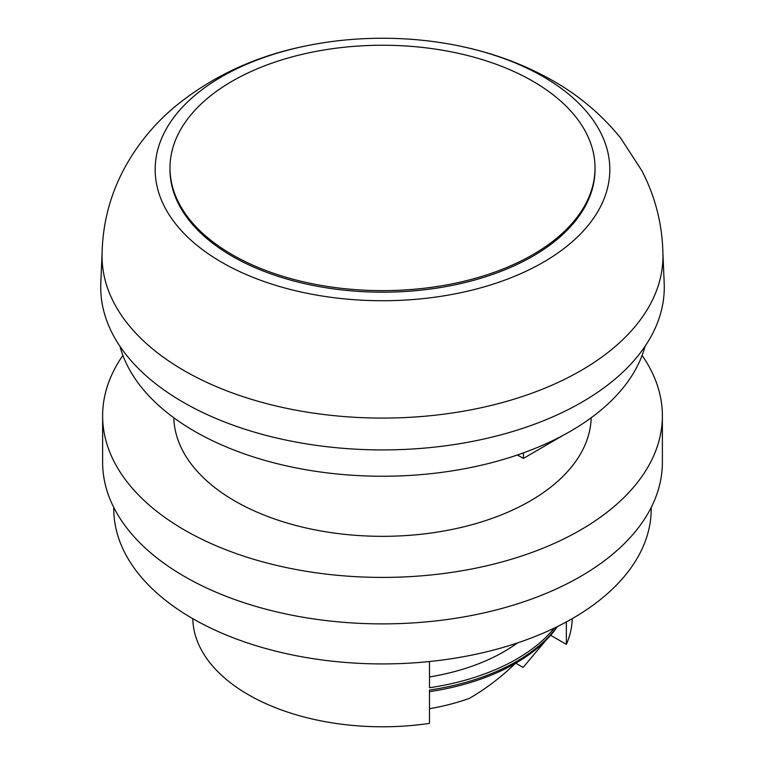 <?xml version="1.0" encoding="UTF-8"?>
<svg xmlns="http://www.w3.org/2000/svg" width="765" height="765" viewBox="0 0 765 765"><rect width="100%" height="100%" fill="white"/><g stroke="black" fill="none" stroke-linecap="round" stroke-linejoin="round"><path stroke-width="1.15" d="M429.481 708.696A165.24 95.396 180 0 0 469.385 698.378C485.842 688.806 501.19 677.13 515.438 663.36A188.228 108.668 180 0 1 429.481 691.665M515.753 663.178L523.05 667.396A165.24 95.396 180 0 0 523.585 666.898L557.465 626.535A188.228 108.668 180 0 1 515.753 663.178L515.438 663.36M557.207 626.669A189.749 109.548 180 0 1 429.481 690.059L429.481 723.374A189.749 109.548 180 0 1 192.77 618.656M591.192 417.757A208.721 120.507 180 0 1 382.5 536.332A208.721 120.507 180 0 1 173.808 417.757M645.01 346.344A265.646 153.373 180 0 1 382.5 476.241A265.646 153.373 180 0 1 119.99 346.344M651.225 507.463L651.225 508.782A268.725 155.142 180 0 1 382.5 663.924A268.725 155.142 180 0 1 113.775 508.782L113.775 507.463M642.093 355.429A279.875 161.587 180 0 1 662.375 415.825A279.875 161.587 180 0 1 382.5 577.412A279.875 161.587 180 0 1 102.625 415.825A279.875 161.587 180 0 1 122.907 355.429M662.375 415.825L662.375 462.309A279.875 161.587 180 0 1 382.5 623.886A279.875 161.587 180 0 1 102.625 462.309L102.625 415.825M566.339 621.945L566.339 644.36L551.154 635.591M517.35 642.982A171.723 99.144 180 0 1 429.481 676.958M554.329 628.065A189.749 109.548 180 0 1 429.481 687.735L429.481 661.543M572.23 618.656A189.749 109.548 180 0 1 566.339 644.36M532.775 81.186A212.517 122.696 180 0 1 595.017 167.937A212.517 122.696 180 0 1 382.5 290.633A212.517 122.696 180 0 1 169.983 167.937A212.517 122.696 180 0 1 301.171 54.583A212.517 122.696 180 0 1 532.775 81.186M595.017 167.937L595.017 169.486A212.517 122.696 180 0 1 382.5 292.182A212.517 122.696 180 0 1 169.983 169.486L169.983 167.937M543.236 76.691A227.32 131.236 180 0 1 517.685 274.998A227.32 131.236 180 0 1 181.754 231.068A227.32 131.236 180 0 1 306.717 45.757A227.32 131.236 180 0 1 458.283 45.757A227.32 131.236 180 0 1 543.236 76.691M458.283 45.757C492.603 52.68 524.274 64.413 553.296 80.956C579.507 95.902 601.94 114.932 620.616 138.016L641.864 170.729C655.71 197.427 662.739 225.885 662.949 256.103A280.449 161.912 180 0 1 382.5 418.092A280.449 161.912 180 0 1 102.051 256.103C102.281 225.369 109.529 196.471 123.815 169.428C136.572 145.656 153.258 125.049 173.856 107.597C211.456 76.471 255.749 55.864 306.717 45.757M662.93 253.798L664.192 283.222A281.778 162.677 180 0 1 382.5 449.916A281.778 162.677 180 0 1 100.808 283.222L102.07 253.798M517.417 454.984L523.384 458.426L523.384 452.89M523.384 458.426L563.633 435.055"/></g></svg>
